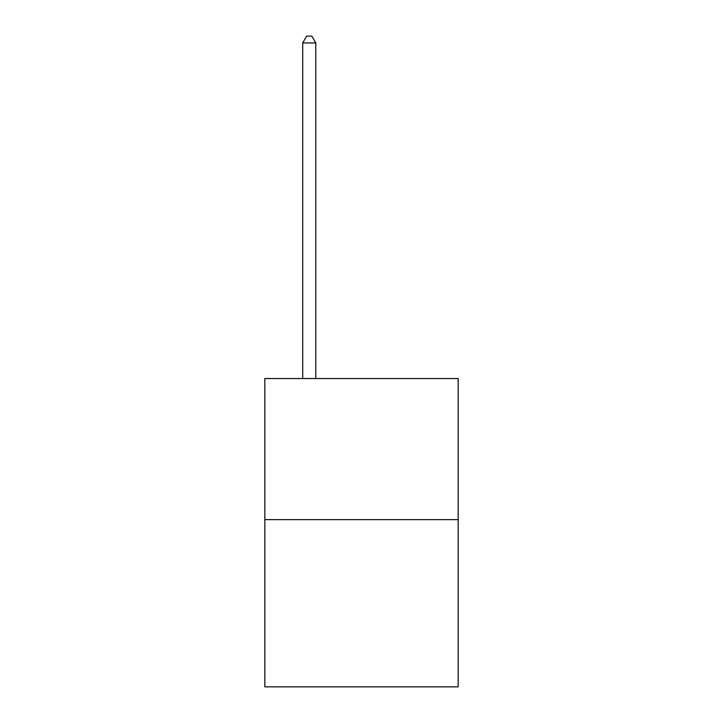<?xml version="1.0" encoding="UTF-8"?>
<svg xmlns="http://www.w3.org/2000/svg" width="723" height="723" viewBox="0 0 723 723"><rect width="100%" height="100%" fill="white"/><g stroke="black" fill="none" stroke-linecap="round" stroke-linejoin="round"><path stroke-width="1.08" d="M458.174 519.629L458.174 378.536L264.826 378.536L264.826 686.85L458.174 686.85L458.174 519.629L264.826 519.629M315.779 378.536L315.779 42.946L302.711 42.946L302.711 378.536M302.711 42.946L306.633 36.15L311.857 36.15L315.779 42.946"/></g></svg>

